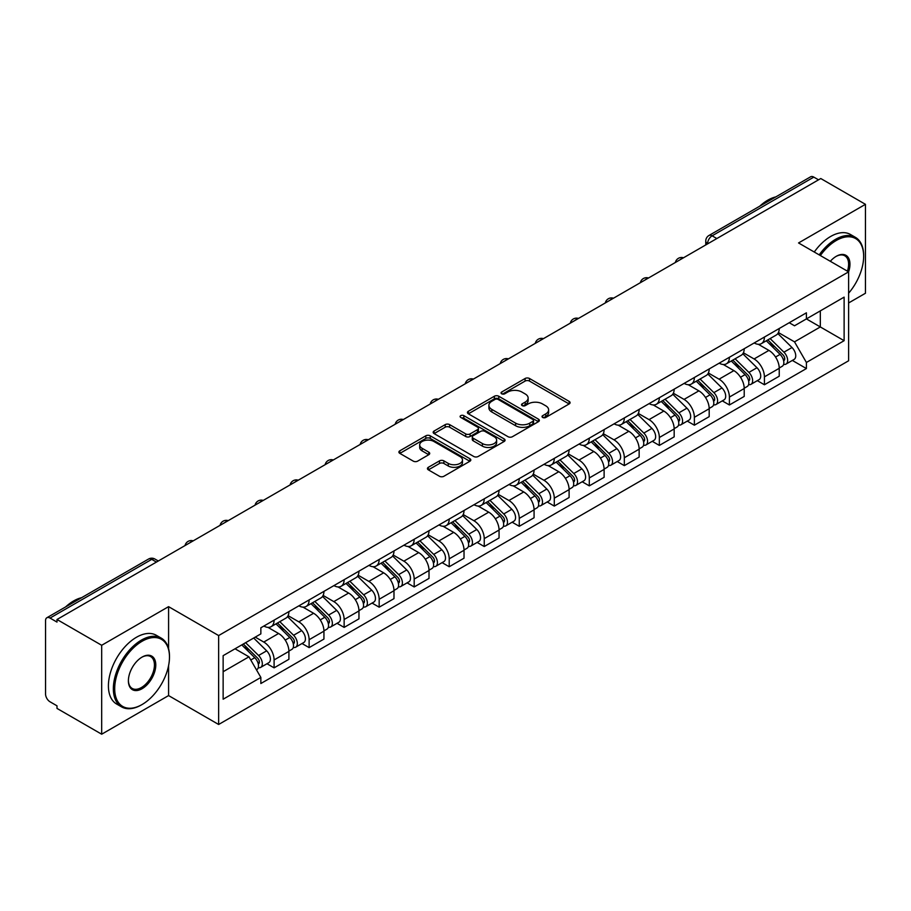 <?xml version="1.0" encoding="UTF-8"?>
<svg xmlns="http://www.w3.org/2000/svg" width="911" height="911" viewBox="0 0 911 911"><rect width="100%" height="100%" fill="white"/><g stroke="black" fill="none" stroke-linecap="round" stroke-linejoin="round"><path stroke-width="1.37" d="M542.671 417.454A2.186 1.264 0 0 0 545.757 417.454L569.17 403.937A3.12 1.799 0 0 0 570.081 402.662A3.12 1.799 0 0 0 569.17 401.398L529.507 378.498A3.12 1.799 0 0 0 525.1 378.498L501.688 392.015A2.186 1.264 0 0 0 501.05 392.903A2.186 1.264 0 0 0 501.688 393.791A2.186 1.264 0 0 0 504.774 393.791L507.803 392.037A9.975 5.762 0 0 1 521.901 392.037L525.203 393.951A9.975 5.762 0 0 1 528.129 398.027A9.975 5.762 0 0 1 525.203 402.093L522.174 403.846A2.186 1.264 0 0 0 521.536 404.735A2.186 1.264 0 0 0 522.174 405.623A2.186 1.264 0 0 0 525.26 405.623L528.289 403.88A9.975 5.762 0 0 1 542.398 403.88L545.7 405.782A9.975 5.762 0 0 1 548.627 409.859A9.975 5.762 0 0 1 545.7 413.924L542.671 415.678A2.186 1.264 0 0 0 542.034 416.566A2.186 1.264 0 0 0 542.671 417.454L542.671 415.678M428.352 467.297A3.12 1.799 0 0 0 427.441 468.573A3.12 1.799 0 0 0 428.352 469.848L439.489 476.271A3.12 1.799 0 0 0 443.896 476.271L469.894 461.251A3.12 1.799 0 0 0 470.805 459.987A3.12 1.799 0 0 0 469.894 458.711L430.231 435.811A3.12 1.799 0 0 0 425.824 435.811L399.815 450.82A3.12 1.799 0 0 0 398.904 452.095A3.12 1.799 0 0 0 399.815 453.371L413.264 461.125A3.12 1.799 0 0 0 417.671 461.125L428.796 454.703A3.12 1.799 0 0 0 429.707 453.427A3.12 1.799 0 0 0 428.796 452.163L422.135 448.314A8.336 4.817 0 0 1 419.686 444.91A8.336 4.817 0 0 1 424.833 440.457A8.336 4.817 0 0 1 433.921 441.505L460.032 456.582A8.336 4.817 0 0 1 462.481 459.987A8.336 4.817 0 0 1 457.333 464.428A8.336 4.817 0 0 1 448.246 463.392L443.896 460.875A3.12 1.799 0 0 0 439.489 460.875L428.352 467.297L428.352 469.848M218.64 635.571L168.581 606.658L101.679 645.284L56.994 619.491L820.777 178.533L865.45 204.326L798.548 242.952L848.608 271.854L218.64 635.571L218.64 724.484L848.608 360.779L848.608 271.854A19.37 11.183 -60 0 0 836.264 256.31L836.264 256.31A19.37 11.183 -60 0 0 830.32 261.298M508.019 436.699A3.12 1.799 0 0 0 512.426 436.699L538.435 421.691A3.12 1.799 0 0 0 539.346 420.415A3.12 1.799 0 0 0 538.435 419.14L498.761 396.239A3.12 1.799 0 0 0 494.354 396.239L468.356 411.26A3.12 1.799 0 0 0 467.434 412.524A3.12 1.799 0 0 0 468.356 413.799L508.019 436.699M461.626 417.933A2.186 1.264 0 0 1 463.836 418.24L463.836 415.644L504.159 438.931A3.12 1.799 0 0 1 505.07 440.195A3.12 1.799 0 0 1 504.159 441.471L478.161 456.479A3.12 1.799 0 0 1 473.754 456.479L434.08 433.579L434.08 431.04A3.12 1.799 0 0 0 433.169 432.315A3.12 1.799 0 0 0 434.08 433.579M434.08 431.04L445.217 424.617A3.12 1.799 0 0 1 449.624 424.617L465.703 433.898A3.12 1.799 0 0 0 470.11 433.898L477.501 429.639A3.12 1.799 0 0 0 478.412 428.364A3.12 1.799 0 0 0 477.501 427.1L460.75 417.42A2.186 1.264 0 0 1 460.112 416.532A2.186 1.264 0 0 1 461.456 415.37A2.186 1.264 0 0 1 463.836 415.644M101.679 645.284L101.679 734.209L56.994 708.416L56.994 705.82L50.037 701.8A6.354 3.667 -120 0 1 45.55 694.023L45.55 620.664A6.354 3.667 -120 0 1 46.86 617.749L148.561 559.035A6.354 3.667 60 0 1 151.738 559.354L50.037 618.068A6.354 3.667 -120 0 0 46.86 617.749M848.608 302.964L865.45 293.251L865.45 204.326M101.679 734.209L168.581 695.583L218.64 724.484M56.994 619.491L56.994 622.088L50.037 618.068M716.832 238.545L712.117 235.824A6.354 3.667 60 0 0 708.94 235.505L810.642 176.791A6.354 3.667 60 0 1 813.808 177.11L712.117 235.824A6.354 3.667 120 0 0 707.619 243.601L707.619 243.863M818.533 179.831L813.808 177.11M764.42 337.059A14.61 8.427 60 0 1 761.402 343.618L776.218 335.054A14.61 8.427 -120 0 0 779.235 328.507M743.387 352.785L754.092 358.957A14.61 8.427 60 0 1 764.42 376.847L779.235 368.295A14.61 8.427 -120 0 0 768.907 350.405L758.305 344.29M779.235 368.295L779.235 376.197L764.42 384.761L757.314 380.65M761.402 343.618A14.61 8.427 60 0 1 754.206 342.957M764.42 376.847L764.42 384.761M729.404 357.283A14.61 8.427 60 0 1 726.374 363.831L741.19 355.279A14.61 8.427 -120 0 0 744.219 348.719M722.298 400.874L729.404 404.974L744.219 396.422L744.219 388.519A14.61 8.427 -120 0 0 733.89 370.629L723.288 364.502M726.374 363.831A14.61 8.427 60 0 1 719.189 363.17M708.371 373.009L719.075 379.181A14.61 8.427 60 0 1 729.404 397.071L729.404 404.974M694.376 377.496A14.61 8.427 60 0 1 691.347 384.055L706.173 375.503A14.61 8.427 -120 0 0 709.191 368.944M687.27 421.098L694.376 425.198L709.191 416.646L709.191 408.732A14.61 8.427 -120 0 0 698.862 390.853L688.26 384.727M691.347 384.055A14.61 8.427 60 0 1 684.161 383.394M673.343 393.222L684.047 399.405A14.61 8.427 60 0 1 694.376 417.295L694.376 425.198M659.348 397.72A14.61 8.427 60 0 1 656.33 404.279L671.145 395.716A14.61 8.427 -120 0 0 674.174 389.168M652.253 441.311L659.348 445.422L674.174 436.859L674.174 428.956A14.61 8.427 -120 0 0 663.846 411.066L653.233 404.951M656.33 404.279A14.61 8.427 60 0 1 649.133 403.619M638.326 413.446L649.031 419.618A14.61 8.427 60 0 1 659.348 437.508L659.348 445.422M624.331 417.944A14.61 8.427 60 0 1 621.302 424.492L636.117 415.94A14.61 8.427 -120 0 0 639.146 409.381M617.225 461.535L624.331 465.635L639.146 457.083L639.146 449.18A14.61 8.427 -120 0 0 628.818 431.29L618.216 425.164M621.302 424.492A14.61 8.427 60 0 1 614.116 423.831M603.298 433.67L614.003 439.842A14.61 8.427 60 0 1 624.331 457.732L624.331 465.635M589.303 438.157A14.61 8.427 60 0 1 586.285 444.716L601.101 436.164A14.61 8.427 -120 0 0 604.118 429.605M582.197 481.76L589.303 485.859L604.118 477.307L604.118 469.393A14.61 8.427 -120 0 0 593.801 451.514L583.188 445.388M586.285 444.716A14.61 8.427 60 0 1 579.089 444.056M568.282 453.883L578.975 460.066A14.61 8.427 60 0 1 589.303 477.956L589.303 485.859M554.287 458.381A14.61 8.427 60 0 1 551.257 464.94L566.073 456.377A14.61 8.427 -120 0 0 569.102 449.829M547.181 501.972L554.287 506.083L569.102 497.52L569.102 489.617A14.61 8.427 -120 0 0 558.773 471.727L548.171 465.612M551.257 464.94A14.61 8.427 60 0 1 544.072 464.28M533.254 474.107L543.958 480.279A14.61 8.427 60 0 1 554.287 498.169L554.287 506.083M519.259 478.605A14.61 8.427 60 0 1 516.23 485.153L531.056 476.601A14.61 8.427 -120 0 0 534.074 470.042M512.153 522.197L519.259 526.296L534.074 517.744L534.074 509.841A14.61 8.427 -120 0 0 523.745 491.951L513.144 485.825M516.23 485.153A14.61 8.427 60 0 1 509.044 484.493M498.226 494.331L508.93 500.503A14.61 8.427 60 0 1 519.259 518.393L519.259 526.296M484.231 498.818A14.61 8.427 60 0 1 481.213 505.377L496.028 496.825A14.61 8.427 -120 0 0 499.057 490.266M477.136 542.421L484.242 546.52L499.057 537.968L499.057 530.054A14.61 8.427 -120 0 0 488.729 512.176L478.116 506.049M481.213 505.377A14.61 8.427 60 0 1 474.027 504.717M463.209 514.544L473.914 520.728A14.61 8.427 60 0 1 484.242 538.617L484.242 546.52M449.214 519.042A14.61 8.427 60 0 1 446.185 525.601L461.012 517.038A14.61 8.427 -120 0 0 464.029 510.49M442.108 562.634L449.214 566.744L464.029 558.181L464.029 550.278A14.61 8.427 -120 0 0 453.701 532.388L443.099 526.273M446.185 525.601A14.61 8.427 60 0 1 439 524.941M428.181 534.768L438.886 540.94A14.61 8.427 60 0 1 449.214 558.83L449.214 566.744M414.186 539.266A14.61 8.427 60 0 1 411.168 545.814L425.984 537.262A14.61 8.427 -120 0 0 429.013 530.703M407.092 582.858L414.186 586.957L429.013 578.405L429.013 570.502A14.61 8.427 -120 0 0 418.684 552.613L408.071 546.486M411.168 545.814A14.61 8.427 60 0 1 403.972 545.154M393.165 554.993L403.858 561.165A14.61 8.427 60 0 1 414.186 579.054L414.186 586.957M379.17 559.479A14.61 8.427 60 0 1 376.141 566.038L390.956 557.486A14.61 8.427 -120 0 0 393.985 550.927M372.064 603.082L379.17 607.182L393.985 598.629L393.985 590.715A14.61 8.427 -120 0 0 383.656 572.837L373.055 566.71M376.141 566.038A14.61 8.427 60 0 1 368.955 565.378M358.137 575.205L368.841 581.389A14.61 8.427 60 0 1 379.17 599.279L379.17 607.182M344.142 579.703A14.61 8.427 60 0 1 341.124 586.263L355.939 577.699A14.61 8.427 -120 0 0 358.957 571.151M337.036 623.295L344.142 627.406L358.957 618.842L358.957 610.939A14.61 8.427 -120 0 0 348.64 593.05L338.027 586.935M341.124 586.263A14.61 8.427 60 0 1 333.927 585.602M323.12 595.43L333.813 601.602A14.61 8.427 60 0 1 344.142 619.491L344.142 627.406M309.125 599.928A14.61 8.427 60 0 1 306.096 606.475L320.911 597.923A14.61 8.427 -120 0 0 323.94 591.364M302.019 643.519L309.125 647.619L323.94 639.067L323.94 631.164A14.61 8.427 -120 0 0 313.612 613.274L303.01 607.147M306.096 606.475A14.61 8.427 60 0 1 298.91 605.815M288.092 615.654L298.797 621.826A14.61 8.427 60 0 1 309.125 639.716L309.125 647.619M274.097 620.14A14.61 8.427 60 0 1 271.068 626.7L285.895 618.148A14.61 8.427 -120 0 0 288.912 611.588M266.991 663.743L274.097 667.843L288.912 659.291L288.912 651.376A14.61 8.427 -120 0 0 278.584 633.498L267.982 627.372M271.068 626.7A14.61 8.427 60 0 1 263.883 626.039M255.239 637.119L263.769 642.05A14.61 8.427 60 0 1 274.097 659.94L274.097 667.843M789.233 322.733L794.506 325.785L844.121 297.134L820.321 310.879L820.321 326.947L794.506 341.853L778.415 332.561M223.138 671.726L248.954 656.82L260.853 677.431L223.138 699.215L223.138 655.658L260.853 633.885L260.853 627.793L806.406 312.815L806.406 318.907L844.121 340.691L806.406 362.464L794.506 341.853M844.121 297.134L844.121 340.691M260.853 677.431L260.853 683.523L806.406 368.556L806.406 362.464M168.581 606.658L168.581 648.689M168.581 665.634L168.581 695.583M248.954 656.82L235.038 648.791M792.342 360.437L806.406 368.556M543.548 417.762L545.7 416.521A9.975 5.762 0 0 0 548.627 412.444L548.627 409.859M528.129 398.027L528.129 400.612A9.975 5.762 0 0 1 525.203 404.689L523.051 405.93M569.124 403.96L529.507 381.083A3.12 1.799 0 0 0 525.1 381.083L502.553 394.099M538.39 421.713L498.761 398.836A3.12 1.799 0 0 0 494.354 398.836L468.391 413.822L468.356 411.26M532.924 421.303A2.186 1.264 0 0 0 533.561 420.415A2.186 1.264 0 0 0 532.924 419.527L498.101 399.417A2.186 1.264 0 0 0 495.015 399.417L491.826 401.273A9.975 5.762 0 0 0 488.9 405.338A9.975 5.762 0 0 0 491.826 409.415L515.626 423.148A9.975 5.762 0 0 0 529.724 423.148L532.924 421.303L532.924 423.9A2.186 1.264 0 0 0 533.561 423.011L533.561 420.415M488.9 405.338L488.9 407.934A9.975 5.762 0 0 0 491.826 412L491.826 409.415M532.924 423.9L529.724 425.744A9.975 5.762 0 0 1 515.626 425.744L491.826 412M434.126 433.602L445.217 427.202L445.217 424.617M478.412 428.364L478.412 430.96A3.12 1.799 0 0 1 477.501 432.235L470.11 436.494A3.12 1.799 0 0 1 465.703 436.494L449.624 427.202A3.12 1.799 0 0 0 445.217 427.202M463.836 418.24L504.125 441.493M482.397 443.543A8.336 4.817 0 0 0 491.484 444.579A8.336 4.817 0 0 0 496.632 440.138A8.336 4.817 0 0 0 494.195 436.733L484.994 431.415A3.12 1.799 0 0 0 480.587 431.415L473.196 435.686A3.12 1.799 0 0 0 472.285 436.95A3.12 1.799 0 0 0 473.196 438.225L482.397 443.543L482.397 446.128A8.336 4.817 0 0 0 491.484 447.176A8.336 4.817 0 0 0 496.632 442.723L496.632 440.138M472.285 436.95L472.285 439.546A3.12 1.799 0 0 0 473.196 440.822L473.196 438.225M482.397 446.128L473.196 440.822M462.481 459.987L462.481 462.572A8.336 4.817 0 0 1 457.333 467.024A8.336 4.817 0 0 1 448.246 465.976L443.896 463.471A3.12 1.799 0 0 0 439.489 463.471L428.398 469.871M419.686 444.91L419.686 447.495A8.336 4.817 0 0 0 422.135 450.899L422.135 448.314M428.751 454.726L422.135 450.899M469.848 461.285L430.231 438.407A3.12 1.799 0 0 0 425.824 438.407L399.861 453.393M766.31 340.782L780.101 354.39A7.937 4.578 60 0 1 782.196 366.29L779.235 367.998M769.055 343.493L774.908 346.875M767.836 339.894L782.948 354.8A3.815 2.198 60 0 1 783.95 360.517A3.815 2.198 60 0 1 783.608 360.654M770.125 338.573L783.915 352.181A7.937 4.578 60 0 1 786.011 364.081A7.937 4.578 60 0 1 783.619 364.343M777.846 333.551L792.001 347.524A7.937 4.578 60 0 1 794.096 359.424L786.011 364.081M731.282 360.995L745.084 374.615A7.937 4.578 60 0 1 747.179 386.515L744.219 388.223M734.038 363.717L739.88 367.087M732.808 360.118L747.92 375.025A3.815 2.198 60 0 1 748.933 380.73A3.815 2.198 60 0 1 748.58 380.866M735.097 358.797L748.899 372.405A7.937 4.578 60 0 1 750.994 384.305A7.937 4.578 60 0 1 748.591 384.567M742.818 353.775L756.984 367.737A7.937 4.578 60 0 1 759.068 379.636L750.994 384.305M696.266 381.219L710.056 394.827A7.937 4.578 60 0 1 712.151 406.727L709.191 408.435M699.01 383.93L704.863 387.312M697.792 380.331L712.903 395.237A3.815 2.198 60 0 1 713.905 400.954A3.815 2.198 60 0 1 713.552 401.091M700.081 379.01L713.871 392.63A7.937 4.578 60 0 1 715.966 404.53A7.937 4.578 60 0 1 713.575 404.78M707.801 373.988L721.956 387.961A7.937 4.578 60 0 1 724.051 399.861L715.966 404.53M848.608 293.217A38.74 22.365 120 0 0 863.651 256.31A38.74 22.365 120 0 0 836.264 240.493A38.74 22.365 120 0 0 820.367 255.547M819.205 254.875A39.685 22.912 -60 0 1 835.592 239.32A39.685 22.912 -60 0 1 855.429 237.361A39.685 22.912 -60 0 1 863.651 255.524A39.685 22.912 -60 0 1 863.651 255.923M847.424 271.171A18.414 10.636 120 0 0 844.793 255.786A18.414 10.636 120 0 0 835.922 256.503M759.763 206.159A39.685 22.912 -60 0 1 767.791 200.181A39.685 22.912 -60 0 1 775.808 196.901M814.263 252.028A39.685 22.912 -60 0 1 830.65 236.473A39.685 22.912 -60 0 1 850.498 234.503L855.429 237.361M141.41 704.909L142.093 704.522A38.74 22.365 120 0 0 169.48 657.082A38.74 22.365 120 0 0 142.093 641.264A38.74 22.365 120 0 0 114.695 688.716A38.74 22.365 120 0 0 142.093 704.522L141.41 704.909A39.685 22.912 -60 0 1 121.573 706.879A39.685 22.912 -60 0 1 115.492 675.074A39.685 22.912 -60 0 1 141.41 640.103A39.685 22.912 -60 0 1 161.258 638.133A39.685 22.912 -60 0 1 169.48 656.307A39.685 22.912 -60 0 1 169.48 656.694M142.093 657.082L142.093 657.082A19.37 11.183 -60 0 1 155.781 664.996A19.37 11.183 -60 0 1 142.093 688.716A19.37 11.183 -60 0 1 128.394 680.802A19.37 11.183 -60 0 1 142.093 657.082L142.093 657.082M128.394 680.403A18.414 10.636 120 0 0 132.209 688.454A18.414 10.636 120 0 0 141.41 687.543A18.414 10.636 120 0 0 153.447 671.316A18.414 10.636 120 0 0 150.622 656.558A18.414 10.636 120 0 0 141.752 657.287M65.592 606.942A39.685 22.912 -60 0 1 73.609 600.964A39.685 22.912 -60 0 1 81.637 597.684M121.573 706.879L116.631 704.032A39.685 22.912 -60 0 1 110.55 672.227A39.685 22.912 -60 0 1 136.479 637.256A39.685 22.912 -60 0 1 156.316 635.286L161.258 638.133M661.238 401.444L675.04 415.052A7.937 4.578 60 0 1 677.124 426.952L674.163 428.66M663.994 404.154L669.836 407.536M662.764 400.555L677.875 415.462A3.815 2.198 60 0 1 678.877 421.178A3.815 2.198 60 0 1 678.536 421.315M665.053 399.234L678.854 412.842A7.937 4.578 60 0 1 680.95 424.742A7.937 4.578 60 0 1 678.547 425.004M672.773 394.212L686.928 408.185A7.937 4.578 60 0 1 689.023 420.085L680.95 424.742M626.21 421.656L640.012 435.276A7.937 4.578 60 0 1 642.107 447.176L639.146 448.884M628.966 424.378L634.819 427.749M627.747 420.78L642.859 435.686A3.815 2.198 60 0 1 643.861 441.391A3.815 2.198 60 0 1 643.508 441.528M630.036 419.459L643.826 433.067A7.937 4.578 60 0 1 645.922 444.967A7.937 4.578 60 0 1 643.519 445.228M637.757 414.437L651.912 428.398A7.937 4.578 60 0 1 654.007 440.298L645.922 444.967M591.193 441.881L604.984 455.489A7.937 4.578 60 0 1 607.079 467.389L604.118 469.097M593.938 444.591L599.791 447.973M592.719 440.992L607.831 455.899A3.815 2.198 60 0 1 608.833 461.615A3.815 2.198 60 0 1 608.491 461.752M595.008 439.671L608.81 453.291A7.937 4.578 60 0 1 610.894 465.191A7.937 4.578 60 0 1 608.502 465.441M602.729 434.649L616.884 448.622A7.937 4.578 60 0 1 618.979 460.522L610.894 465.191M556.165 462.105L569.967 475.713A7.937 4.578 60 0 1 572.062 487.613L569.102 489.321M558.921 464.815L564.763 468.197M557.703 461.217L572.803 476.123A3.815 2.198 60 0 1 573.816 481.839A3.815 2.198 60 0 1 573.463 481.976M559.98 459.896L573.782 473.504A7.937 4.578 60 0 1 575.877 485.404A7.937 4.578 60 0 1 573.475 485.665M567.701 454.874L581.867 468.846A7.937 4.578 60 0 1 583.962 480.746L575.877 485.404M521.149 482.318L534.939 495.937A7.937 4.578 60 0 1 537.034 507.837L534.074 509.545M523.893 485.039L529.746 488.41M522.675 481.441L537.786 496.347A3.815 2.198 60 0 1 538.788 502.052A3.815 2.198 60 0 1 538.447 502.189M524.964 480.12L538.754 493.728A7.937 4.578 60 0 1 540.849 505.628A7.937 4.578 60 0 1 538.458 505.89M532.684 475.098L546.839 489.059A7.937 4.578 60 0 1 548.934 500.959L540.849 505.628M486.121 502.542L499.923 516.15A7.937 4.578 60 0 1 502.018 528.05L499.046 529.758M488.877 505.252L494.719 508.634M487.647 501.654L502.758 516.56A3.815 2.198 60 0 1 503.76 522.276A3.815 2.198 60 0 1 503.419 522.413M489.936 500.333L503.737 513.952A7.937 4.578 60 0 1 505.833 525.852A7.937 4.578 60 0 1 503.43 526.102M497.657 495.311L511.823 509.283A7.937 4.578 60 0 1 513.906 521.183L505.833 525.852M451.093 522.766L464.895 536.374A7.937 4.578 60 0 1 466.99 548.274L464.029 549.982M453.849 525.476L459.702 528.858M452.63 521.878L467.742 536.784A3.815 2.198 60 0 1 468.744 542.5A3.815 2.198 60 0 1 468.391 542.637M454.919 520.557L468.709 534.165A7.937 4.578 60 0 1 470.805 546.065A7.937 4.578 60 0 1 468.413 546.327M462.64 515.535L476.795 529.507A7.937 4.578 60 0 1 478.89 541.407L470.805 546.065M416.076 542.979L429.878 556.598A7.937 4.578 60 0 1 431.962 568.498L429.001 570.206M418.832 545.7L424.674 549.071M417.602 542.102L432.714 557.008A3.815 2.198 60 0 1 433.716 562.713A3.815 2.198 60 0 1 433.374 562.85M419.891 540.781L433.693 554.389A7.937 4.578 60 0 1 435.788 566.289A7.937 4.578 60 0 1 433.385 566.551M427.612 535.759L441.767 549.72A7.937 4.578 60 0 1 443.862 561.62L435.788 566.289M381.049 563.203L394.85 576.811A7.937 4.578 60 0 1 396.945 588.711L393.985 590.419M383.804 565.913L389.657 569.295M382.586 562.315L397.686 577.221A3.815 2.198 60 0 1 398.699 582.938A3.815 2.198 60 0 1 398.346 583.074M384.863 560.994L398.665 574.613A7.937 4.578 60 0 1 400.76 586.513A7.937 4.578 60 0 1 398.358 586.764M392.595 555.972L406.75 569.944A7.937 4.578 60 0 1 408.845 581.844L400.76 586.513M346.032 583.427L359.822 597.035A7.937 4.578 60 0 1 361.918 608.935L358.957 610.643M348.776 586.137L354.63 589.519M347.558 582.539L362.669 597.445A3.815 2.198 60 0 1 363.671 603.162A3.815 2.198 60 0 1 363.33 603.298M349.847 581.218L363.648 594.826A7.937 4.578 60 0 1 365.732 606.726A7.937 4.578 60 0 1 363.341 606.988M357.567 576.196L371.722 590.169A7.937 4.578 60 0 1 373.817 602.069L365.732 606.726M311.004 603.64L324.806 617.259A7.937 4.578 60 0 1 326.901 629.159L323.94 630.867M313.76 606.362L319.602 609.732M312.541 602.763L327.641 617.669A3.815 2.198 60 0 1 328.655 623.375A3.815 2.198 60 0 1 328.302 623.511M314.819 601.442L328.62 615.05A7.937 4.578 60 0 1 330.716 626.95A7.937 4.578 60 0 1 328.313 627.212M322.54 596.42L336.706 610.381A7.937 4.578 60 0 1 338.801 622.281L330.716 626.95M275.987 623.864L289.778 637.472A7.937 4.578 60 0 1 291.873 649.372L288.912 651.08M278.732 626.574L284.585 629.957M277.513 622.976L292.625 637.882A3.815 2.198 60 0 1 293.627 643.599A3.815 2.198 60 0 1 293.285 643.735M279.802 621.655L293.593 635.274A7.937 4.578 60 0 1 295.688 647.174A7.937 4.578 60 0 1 293.296 647.425M287.523 616.633L301.678 630.606A7.937 4.578 60 0 1 303.773 642.506L295.688 647.174M241.779 644.897L254.761 657.696A7.937 4.578 60 0 1 256.856 669.596L256.458 669.824M243.715 646.799L249.557 650.181M243.305 644.009L257.597 658.106A3.815 2.198 60 0 1 258.599 663.823A3.815 2.198 60 0 1 258.257 663.96M245.594 642.688L258.576 655.487A7.937 4.578 60 0 1 260.671 667.387A7.937 4.578 60 0 1 258.269 667.649M253.679 638.019L266.661 650.83A7.937 4.578 60 0 1 268.745 662.73L260.671 667.387M707.847 243.727L707.619 243.601A6.354 3.667 0 0 1 705.763 241.005L705.763 244.934M309.125 639.716L323.94 631.164M344.142 619.491L358.957 610.939M379.17 599.279L393.985 590.715M414.186 579.054L429.013 570.502M449.214 558.83L464.029 550.278M484.242 538.617L499.057 530.054M519.259 518.393L534.074 509.841M554.287 498.169L569.102 489.617M589.303 477.956L604.118 469.393M624.331 457.732L639.146 449.18M659.348 437.508L674.174 428.956M694.376 417.295L709.191 408.732M729.404 397.071L744.219 388.519M274.097 659.94L288.912 651.376M263.769 642.05L278.584 633.498M298.797 621.826L313.612 613.274M333.813 601.602L348.64 593.05M368.841 581.389L383.656 572.837M403.858 561.165L418.684 552.613M438.886 540.94L453.701 532.388M473.914 520.728L488.729 512.176M508.93 500.503L523.745 491.951M543.958 480.279L558.773 471.727M578.975 460.066L593.801 451.514M614.003 439.842L628.818 431.29M649.031 419.618L663.846 411.066M684.047 399.405L698.862 390.853M719.075 379.181L733.89 370.629M754.092 358.957L768.907 350.405M682.977 258.086A6.354 3.667 120 0 0 680.175 259.703M647.96 278.31A6.354 3.667 120 0 0 645.159 279.928M612.932 298.523A6.354 3.667 120 0 0 610.131 300.152M577.916 318.748A6.354 3.667 120 0 0 575.103 320.365M542.888 338.972A6.354 3.667 120 0 0 540.086 340.589M507.86 359.185A6.354 3.667 120 0 0 505.058 360.813M472.843 379.409A6.354 3.667 120 0 0 470.042 381.026M437.815 399.633A6.354 3.667 120 0 0 435.014 401.25M402.799 419.846A6.354 3.667 120 0 0 399.997 421.474M367.771 440.07A6.354 3.667 120 0 0 364.969 441.687M332.754 460.294A6.354 3.667 120 0 0 329.941 461.911M297.726 480.507A6.354 3.667 120 0 0 294.925 482.135M262.698 500.731A6.354 3.667 120 0 0 259.897 502.348M227.682 520.955A6.354 3.667 120 0 0 224.88 522.572M192.654 541.168A6.354 3.667 120 0 0 189.852 542.797M156.453 562.076L151.738 559.354A6.354 3.667 120 0 1 154.916 559.035A6.354 6.354 0 0 0 148.561 559.035M545.7 416.521L545.7 413.924M522.174 405.623L522.174 403.846M525.203 404.689L525.203 402.093M501.688 393.791L501.688 392.015M525.1 381.083L525.1 378.498M529.507 381.083L529.507 378.498M569.17 403.937L569.17 401.398M494.354 398.836L494.354 396.239M498.761 398.836L498.761 396.239M538.435 421.691L538.435 419.14M515.626 425.744L515.626 423.148M529.724 425.744L529.724 423.148M449.624 427.202L449.624 424.617M465.703 436.494L465.703 433.898M470.11 436.494L470.11 433.898M477.501 432.235L477.501 429.639M504.159 441.471L504.159 438.931M439.489 463.471L439.489 460.875M443.896 463.471L443.896 460.875M448.246 465.976L448.246 463.392M428.796 454.703L428.796 452.163M399.815 453.371L399.815 450.82M425.824 438.407L425.824 435.811M430.231 438.407L430.231 435.811M469.894 461.251L469.894 458.711M780.101 354.39L775.546 357.021M784.735 358.763L783.312 359.594M792.001 347.524L783.915 352.181M745.084 374.615L740.518 377.245M749.719 378.987L748.284 379.819M756.984 367.737L748.899 372.405M710.056 394.827L705.501 397.458M714.691 399.212L713.267 400.031M721.956 387.961L713.871 392.63M675.04 415.052L670.473 417.682M679.674 419.424L678.24 420.256M686.928 408.185L678.854 412.842M640.012 435.276L635.457 437.906M644.646 439.649L643.212 440.48M651.912 428.398L643.826 433.067M604.984 455.489L600.429 458.119M609.63 459.873L608.195 460.693M616.884 448.622L608.81 453.291M569.967 475.713L565.401 478.343M574.602 480.086L573.167 480.917M581.867 468.846L573.782 473.504M534.939 495.937L530.384 498.568M539.574 500.31L538.15 501.141M546.839 489.059L538.754 493.728M499.923 516.15L495.356 518.78M504.557 520.534L503.123 521.354M511.823 509.283L503.737 513.952M464.895 536.374L460.34 539.005M469.529 540.747L468.106 541.578M476.795 529.507L468.709 534.165M429.878 556.598L425.312 559.229M434.513 560.971L433.078 561.802M441.767 549.72L433.693 554.389M394.85 576.811L390.295 579.442M399.485 581.195L398.05 582.015M406.75 569.944L398.665 574.613M359.822 597.035L355.267 599.666M364.457 601.408L363.034 602.239M371.722 590.169L363.648 594.826M324.806 617.259L320.239 619.89M329.44 621.632L328.006 622.464M336.706 610.381L328.62 615.05M289.778 637.472L285.223 640.103M294.412 641.856L292.989 642.676M301.678 630.606L293.593 635.274M254.761 657.696L250.787 659.997M259.396 662.069L257.961 662.901M266.661 650.83L258.576 655.487M683.523 257.779A6.354 6.354 0 0 0 675.37 262.482M648.495 277.992A6.354 6.354 0 0 0 640.353 282.695M613.479 298.216A6.354 6.354 0 0 0 605.325 302.919M578.451 318.44A6.354 6.354 0 0 0 570.297 323.143M543.423 338.653A6.354 6.354 0 0 0 535.281 343.356M508.406 358.877A6.354 6.354 0 0 0 500.253 363.58M473.378 379.101A6.354 6.354 0 0 0 465.236 383.804M438.362 399.314A6.354 6.354 0 0 0 430.208 404.017M403.334 419.538A6.354 6.354 0 0 0 395.192 424.241M368.306 439.762A6.354 6.354 0 0 0 360.164 444.466M333.289 459.975A6.354 6.354 0 0 0 325.136 464.678M298.261 480.199A6.354 6.354 0 0 0 290.119 484.903M263.245 500.424A6.354 6.354 0 0 0 255.091 505.127M228.217 520.636A6.354 6.354 0 0 0 220.075 525.34M193.2 540.861A6.354 6.354 0 0 0 185.047 545.564M158.32 560.994L154.916 559.035M708.94 235.505A6.354 6.354 0 0 0 705.763 241.005M863.651 256.31L863.651 255.524M169.48 657.082L169.48 656.307"/></g></svg>
